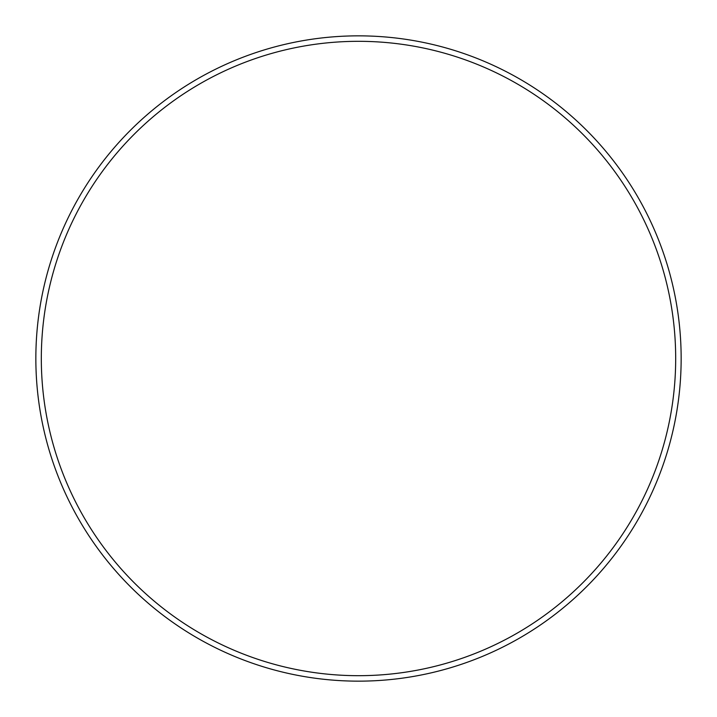 <?xml version="1.0" encoding="UTF-8"?>
<svg xmlns="http://www.w3.org/2000/svg" width="717" height="717" viewBox="0 0 717 717"><rect width="100%" height="100%" fill="white"/><g stroke="black" fill="none" stroke-linecap="round" stroke-linejoin="round"><path stroke-width="1.08" d="M675.683 358.5A317.183 317.183 0 0 0 358.5 41.317A317.183 317.183 0 0 0 41.317 358.5A317.183 317.183 0 0 0 358.5 675.683A317.183 317.183 0 0 0 675.683 358.5M35.85 358.5A322.65 322.65 0 0 1 358.5 35.85A322.65 322.65 0 0 1 681.15 358.5A322.65 322.65 0 0 1 358.5 681.15A322.65 322.65 0 0 1 35.85 358.5"/></g></svg>

